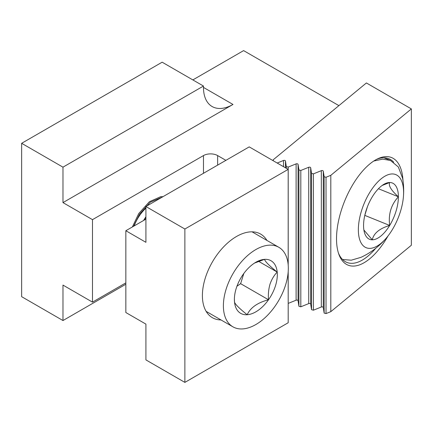 <?xml version="1.0" encoding="UTF-8"?>
<svg xmlns="http://www.w3.org/2000/svg" width="433" height="433" viewBox="0 0 433 433"><rect width="100%" height="100%" fill="white"/><g stroke="black" fill="none" stroke-linecap="round" stroke-linejoin="round"><path stroke-width="0.65" d="M62.974 202.612L232.986 104.456A41.741 24.102 -60 0 1 212.116 106.523A41.741 24.102 -60 0 1 203.472 87.412L203.472 86.048L62.974 167.165L62.974 202.612L92.489 219.65L203.472 155.577A10.019 5.786 180 0 1 217.637 155.577L225.902 160.351M62.974 167.165L21.65 143.307L162.148 62.19L203.472 86.048M21.65 143.307L21.65 296.681L62.974 320.539L125.841 284.237M192.847 79.916L243.611 50.607L338.909 105.625M125.841 282.873L92.489 302.131L62.974 285.093L62.974 320.539M92.489 302.131L92.489 219.65M145.916 208.176A27.939 16.129 120 0 0 134.17 225.918M266.923 240.418A48.263 27.864 120 0 0 260.661 234.091A48.263 27.864 120 0 0 236.526 236.478A48.263 27.864 120 0 0 204.998 279.009A48.263 27.864 120 0 0 212.397 317.687A48.263 27.864 120 0 0 221.003 319.944M288.183 271.881L288.183 322.753L184.875 382.393L145.916 359.899L145.916 324.117L125.841 312.529L125.841 230.729L145.916 242.318L145.916 206.53L249.219 146.884L288.183 169.379L288.183 264.882M125.841 230.729L145.916 219.136M184.875 382.393L184.875 229.025L288.183 169.379M184.875 229.025L145.916 206.53M145.916 217.274L144.119 220.175M162.159 197.15L150.24 202.254L139.599 214.075L133.667 226.21M162.997 196.669L160.675 196.696L149.369 201.751L138.728 213.572L132.384 226.952M145.916 216.727L143.545 220.511M285.547 285.076A45.914 26.51 120 0 0 278.814 247.281A45.914 26.51 120 0 0 226.167 289.017A45.914 26.51 120 0 0 232.9 326.812A45.914 26.51 120 0 0 285.547 285.076M275.491 285.742A30.364 17.531 120 0 0 277.201 272.076A30.364 17.531 120 0 0 264.547 259.362A30.364 17.531 120 0 0 255.854 262.257A30.364 17.531 120 0 0 243.2 274.333A30.364 17.531 120 0 0 234.388 299.441A30.364 17.531 120 0 0 234.507 302.017A30.364 17.531 120 0 0 247.167 314.731A30.364 17.531 120 0 0 268.514 299.76A30.364 17.531 120 0 0 275.491 285.742M234.394 298.9L234.507 302.017C234.94 304.053 239.162 308.291 247.167 314.731C250.469 307.619 257.586 302.629 268.514 299.76C268.076 294.386 268.563 289.222 269.981 284.259C271.637 279.426 274.046 275.366 277.201 272.076C269.272 265.71 265.05 261.472 264.547 259.362L254.517 263.075M236.938 286.245L240.624 283.658L243.828 273.456M240.624 283.658L268.514 299.76M258.539 261.299L277.201 272.076M402.999 180.734A58.022 27.171 112 0 0 377.489 158.911A58.022 27.171 112 0 0 369.798 163.972A58.022 27.171 112 0 0 338.887 254.393A58.022 27.171 112 0 0 369.798 258.718A58.022 27.171 112 0 0 388.033 235.942M338.476 253.186A55.933 26.197 112 0 0 346.865 262.409A55.933 26.197 112 0 0 367.834 256.222A55.933 26.197 112 0 0 375.757 248.271M393.705 162.213A55.933 26.197 112 0 0 388.796 158.695A55.933 26.197 112 0 0 376.353 159.49M273.337 160.811L273.185 159.815L273.185 160.724M283.501 166.678L283.501 160.481L277.185 163.03M273.185 159.815L366.394 82.963L411.35 108.916L330.812 175.327L326.027 177.259L324.138 176.751L324.138 313.081L323.294 307.527A1.25 0.725 0 0 0 321.329 306.997L321.329 170.667L313.416 173.866L311.527 173.357L311.527 309.687L310.683 304.128A1.25 0.725 0 0 0 308.718 303.603L308.718 167.273L300.811 170.467L298.916 169.958L298.916 306.288L298.077 300.735A1.25 0.725 0 0 0 296.107 300.204L296.107 163.874L288.199 167.073L286.305 166.564L285.466 161.011L285.466 167.809M286.305 166.564L286.305 168.296M296.107 300.204L288.183 303.403L288.199 271.675M288.199 167.073L288.199 265.077M298.916 169.958L298.077 164.405L298.077 300.735M300.811 170.467L300.811 306.802L298.916 306.288M308.718 303.603L300.811 306.802M311.527 173.357L310.683 167.798L310.683 304.128M313.416 173.866L313.416 310.196L311.527 309.687M321.329 306.997L313.416 310.196M324.138 176.751L323.294 171.197L323.294 307.527M326.027 177.259L326.027 313.589L324.138 313.081M330.812 175.327L330.812 311.657L326.027 313.589M411.35 108.916L411.35 245.251L330.812 311.657M283.501 160.481A1.25 0.725 180 0 1 285.466 161.011M296.107 163.874A1.25 0.725 180 0 1 298.077 164.405M308.718 167.273A1.25 0.725 180 0 1 310.683 167.798M321.329 170.667A1.25 0.725 180 0 1 323.294 171.197M387.042 237.187A39.441 18.473 112 0 0 403.426 196.658A39.441 18.473 112 0 0 403.599 192.506A39.441 18.473 112 0 0 380.98 178.953A39.441 18.473 112 0 0 358.356 229.809A39.441 18.473 112 0 0 387.042 237.187A73.431 73.431 0 0 1 360.97 257.337L351.277 260.195L342.541 259.502M380.98 186.369A30.364 14.219 112 0 0 372.272 196.869A30.364 14.219 112 0 0 363.563 225.517A30.364 14.219 112 0 0 364.342 232.202A30.364 14.219 112 0 0 372.272 239.806A30.364 14.219 112 0 0 389.684 225.447A30.364 14.219 112 0 0 398.392 196.799A30.364 14.219 112 0 0 389.684 182.51A30.364 14.219 112 0 0 383.638 184.463A30.364 14.219 112 0 0 380.98 186.369M373.776 161.033L382.62 159.149L390.414 160.427L398.344 166.97L402.641 178.369A73.431 73.431 0 0 1 403.426 196.658M363.888 230.01L372.272 239.806C373.733 233.268 379.535 228.478 389.684 225.447C388.217 214.227 391.123 204.674 398.392 196.799C391.172 190.32 388.271 185.557 389.684 182.51L382.117 185.481M364.781 215.412L367.449 206.709M364.808 215.39L389.684 225.447M378.437 188.728L398.392 196.799M203.472 87.412L232.986 104.456M217.637 155.577L217.637 165.119M203.472 173.297L203.472 155.577M252.049 231.828L278.814 247.281M206.135 311.359L232.9 326.812M383.844 157.769L390.414 160.427"/></g></svg>
